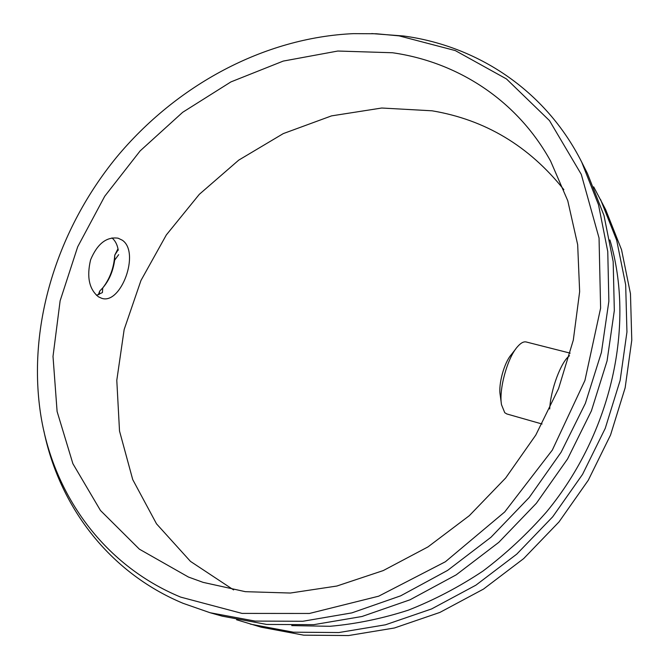 <?xml version="1.0" encoding="UTF-8"?>
<svg xmlns="http://www.w3.org/2000/svg" width="669" height="669" viewBox="0 0 669 669"><rect width="100%" height="100%" fill="white"/><g stroke="black" fill="none" stroke-linecap="round" stroke-linejoin="round"><path stroke-width="1" d="M501.307 403.215L500.203 394.986C498.238 384.416 504.217 362.581 511.225 354.754L515.749 348.942M506.918 413.977L504.761 412.723L501.516 404.745C498.689 389.667 507.37 357.999 517.371 346.86C520.758 342.921 523.76 341.307 526.378 342.018L570.189 353.157M549.701 408.96C550.637 389.534 561.09 361.645 569.495 355.741M43.878 430.961C59.173 505.404 108.169 572.095 183.114 603.329L210.083 612.729L255.09 621.083L302.806 621.275L351.844 612.888L400.656 595.836L447.586 570.406L490.979 537.257L529.271 497.418L561.09 452.252L585.375 403.348L601.414 352.429L608.865 301.267L607.761 251.536L598.496 204.731L581.721 162.141C545.227 89.705 476.738 45.768 403.474 35.984L371.721 33.575M399.075 35.867L376.312 33.759L353.366 33.642C263.711 37.673 176.181 85.49 116.649 157.131C57.643 229.208 27.362 324.231 40.466 413.016C52.341 492.2 101.864 564.477 180.672 597.116L242.053 613.406L309.387 613.473L378.696 596.179L445.387 561.751L504.702 511.969L552.318 450.086L584.923 380.485L600.611 308.158L599.048 238.013L581.286 174.375L549.483 120.604L506.458 78.942L455.296 50.585L399.075 35.867M188.474 577.054L203.133 582.373L245.331 591.672L290.354 593.035L336.85 586.036L383.262 570.573L427.959 546.916L469.287 515.707L505.689 477.967L535.802 435.051L558.582 388.547L573.3 340.161L579.647 291.659L577.673 244.687L567.764 200.75L550.604 161.087C516.719 99.589 456.927 61.908 392.502 52.751L337.803 51.036L283.23 61.088L230.914 81.911L182.687 112.292L140.155 150.885L104.74 196.243L77.696 246.786L60.126 300.807L53.01 356.41L57.099 411.485L72.896 463.701L100.475 510.489L139.386 549.174L188.474 577.054M563.85 189.67C529.012 145.959 485.084 119.676 432.049 110.803L381.756 108.018L331.531 115.879L283.296 133.591L238.733 160.125L199.32 194.328L166.347 234.919L140.958 280.495L124.158 329.524L116.791 380.327L119.517 431.037L132.738 479.614L156.521 523.844L190.464 561.383L233.623 589.924M122.285 240.196C140.532 252.322 120.821 305.449 101.512 298.223L98.46 296.81C89.178 289.317 86.552 276.983 90.591 259.823C97.356 243.75 106.53 236.542 118.12 238.197L122.285 240.196M99.154 294.452L99.731 291.057L98.326 294.786M102.934 287.695C109.992 278.48 113.931 267.642 114.742 255.182L118.187 249.78M117.995 248.776L114.742 255.182M111.982 237.913C115.185 240.606 117.242 244.528 118.17 249.679L118.254 250.173M118.664 254.672L114.65 260.182C113.078 271.271 109.114 280.512 102.75 287.904L102.416 292.57L96.503 295.322M114.642 260.191L114.767 255.215M102.75 287.904L99.731 291.057M210.083 612.729L222.233 616.166L266.663 624.436L313.702 624.679L361.996 616.492L410.022 599.792L456.158 574.872L498.781 542.358L536.362 503.28L567.58 458.942L591.388 410.908L607.076 360.875L614.326 310.558L613.172 261.587L603.99 215.451L587.407 173.422L581.721 162.141M236.55 619.753L261.186 627.188L303.693 635.165L348.524 635.55L394.409 627.99L439.893 612.419L483.478 589.096L523.643 558.623L558.983 521.945L588.268 480.267L610.538 435.034L625.147 387.819L631.779 340.195L630.466 293.716L621.551 249.771L605.629 209.564L593.687 186.868M250.382 624.127L293.423 632.188L338.882 632.539L385.436 624.804L431.63 608.924L475.918 585.158L516.769 554.124L552.728 516.777L582.548 474.371L605.244 428.361L620.146 380.36L626.945 331.991L625.674 284.818L616.684 240.263L600.578 199.538M291.726 625.599L329.942 626.293C356.033 623.985 382.141 618.616 408.274 610.178C434.148 600.009 459.059 586.964 483.001 571.042C506.115 553.606 527.323 533.862 546.623 511.81C612.269 432.182 635.015 324.473 609.911 239.937M542.049 424.012L506.684 413.919"/></g></svg>
